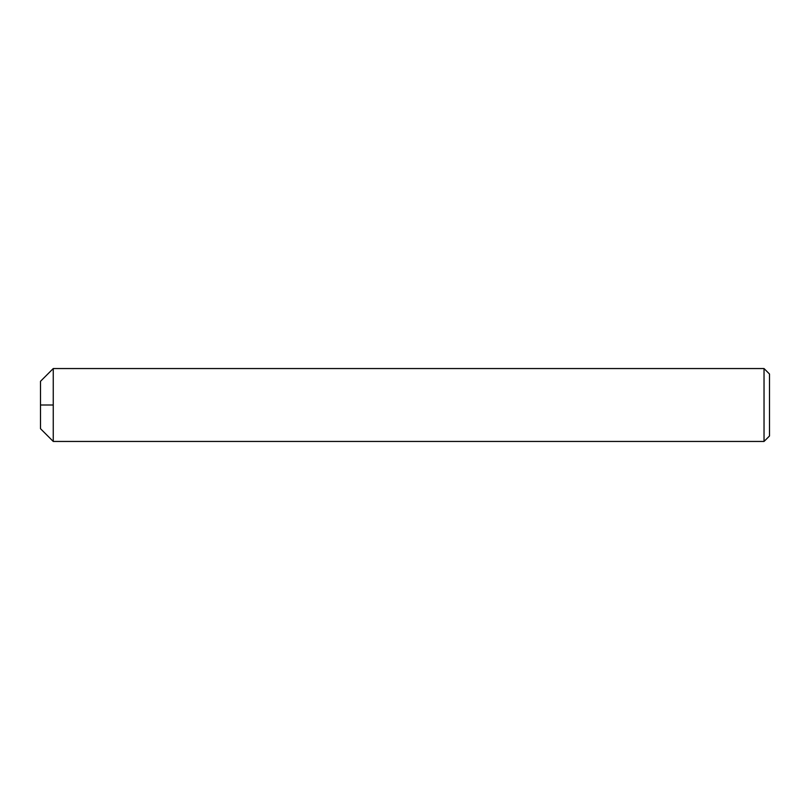 <?xml version="1.0" encoding="UTF-8"?>
<svg xmlns="http://www.w3.org/2000/svg" width="810" height="810" viewBox="0 0 810 810"><rect width="100%" height="100%" fill="white"/><g stroke="black" fill="none" stroke-linecap="round" stroke-linejoin="round"><path stroke-width="1.21" d="M764.033 441.45L769.5 435.983L769.5 374.017L764.033 368.55L764.033 441.45L764.033 368.55L53.258 368.55L53.258 405L40.5 405L40.5 428.692L40.5 405L53.258 405L53.258 441.45L53.258 368.55L764.033 368.55L769.5 374.017L769.5 435.983L764.033 441.45L53.258 441.45L764.033 441.45M40.5 381.308L40.5 405L40.5 381.308L53.258 368.55M53.258 441.45L40.5 428.692"/></g></svg>
